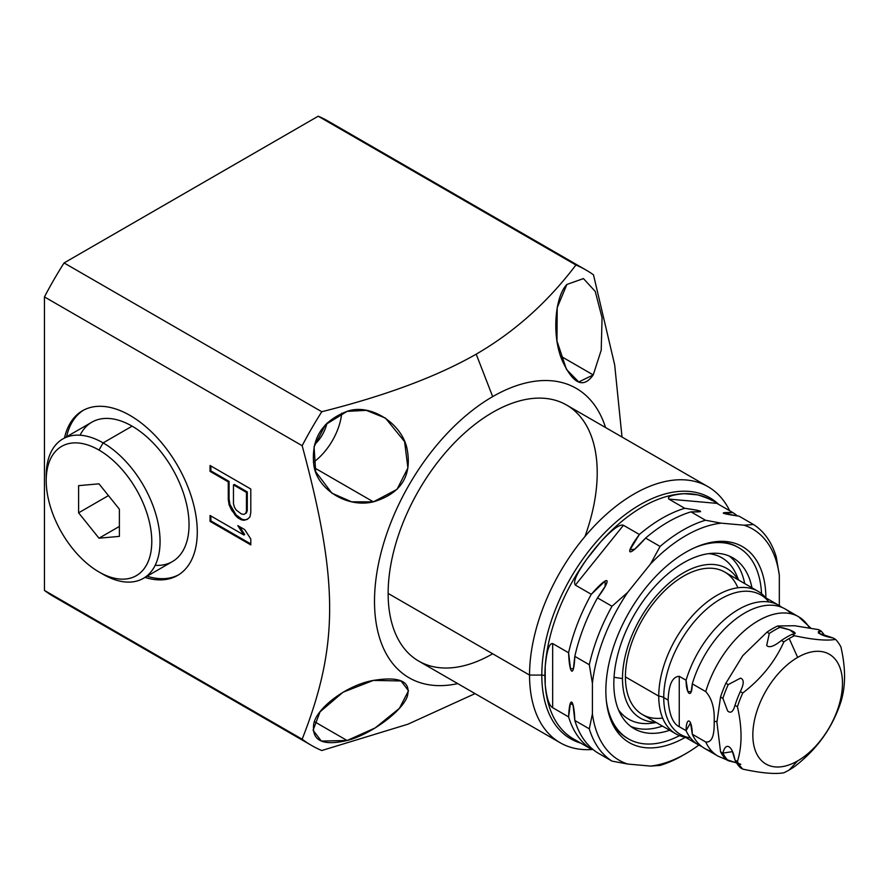 <?xml version="1.0" encoding="UTF-8"?>
<svg xmlns="http://www.w3.org/2000/svg" width="889" height="889" viewBox="0 0 889 889"><rect width="100%" height="100%" fill="white"/><g stroke="black" fill="none" stroke-linecap="round" stroke-linejoin="round"><path stroke-width="1.33" d="M597.208 472.726A147.841 85.355 120 0 0 492.673 412.363A147.841 85.355 120 0 0 388.137 593.43A147.841 85.355 -60 0 1 452.668 444.656A147.841 85.355 -60 0 1 566.593 405.04L708 486.683A147.841 85.355 120 0 0 594.074 526.288A147.841 85.355 120 0 0 529.544 675.073L388.137 593.43A147.841 85.355 120 0 0 492.673 653.782A147.841 85.355 -60 0 1 388.137 593.43L529.544 675.073A147.841 85.355 120 0 0 560.159 742.748A147.841 85.355 120 0 0 592.952 749.438A147.841 85.355 -60 0 1 529.544 675.073L541.801 675.073A139.173 80.354 120 0 0 580.906 743.171A139.173 80.354 -60 0 1 541.801 675.073L529.544 675.073A147.841 85.355 -60 0 1 612.521 509.041A147.841 85.355 -60 0 1 729.725 510.775A147.841 85.355 120 0 0 708 486.683M457.724 683.608A167.121 96.49 -60 0 1 375.836 580.128A167.121 96.49 -60 0 1 492.673 396.627A167.121 96.49 -60 0 1 605.553 427.542A167.121 96.49 120 0 0 492.673 396.627A167.121 96.49 120 0 0 375.836 580.128A167.121 96.49 120 0 0 457.724 683.608A167.121 96.49 120 0 1 375.836 580.128A167.121 96.49 120 0 1 492.673 396.627L476.204 354.155C514.431 332.019 547.68 302.304 575.916 265A274.479 158.475 -60 0 1 593.485 274.823A274.479 158.475 120 0 0 586.084 270.067A274.479 158.475 120 0 0 575.916 265L318.206 116.215A274.479 158.475 -60 0 1 335.775 126.038A274.479 158.475 -60 0 0 318.206 116.215A274.479 158.475 -60 0 1 328.374 121.271L586.084 270.067M560.159 742.748L418.752 661.105A147.841 85.355 -60 0 1 388.137 593.43A147.841 85.355 -60 0 1 517.987 401.339A147.841 85.355 -60 0 1 584.951 536.534M718.745 504.441A139.173 80.354 120 0 0 608.932 528.566A139.173 80.354 120 0 0 541.801 675.073A139.173 80.354 -60 0 1 608.932 528.566A139.173 80.354 -60 0 1 718.745 504.441A139.173 80.354 120 0 0 608.932 528.566A139.173 80.354 120 0 0 541.801 675.073A4.389 2.534 180 0 1 544.901 675.807A137.884 79.61 -60 0 1 545.213 666.65A137.884 79.61 -60 0 1 587.073 558.759A137.884 79.61 -60 0 1 600.542 542.012A137.884 79.61 -60 0 1 684.263 493.673A137.884 79.61 -60 0 1 697.732 494.873A137.884 79.61 -60 0 1 711.344 500.107A137.884 79.61 -60 0 0 697.732 494.873A137.884 79.61 120 0 0 684.263 493.673C672.262 494.751 667.117 496.551 668.817 499.085L684.752 508.286A137.884 79.61 120 0 0 639.38 534.478L623.445 525.277C619.777 523.888 612.143 529.466 600.542 542.012A137.884 79.61 -60 0 1 684.263 493.673L697.732 494.873L684.263 493.673C672.262 494.751 667.117 496.551 668.817 499.085L716.901 503.374C714.034 500.84 707.644 498.007 697.732 494.873L684.263 493.673A137.884 79.61 -60 0 1 697.732 494.873C707.644 498.007 714.034 500.84 716.901 503.374L732.847 512.575L716.901 503.374C714.034 500.84 707.644 498.007 697.732 494.873A137.884 79.61 -60 0 1 711.967 500.474M685.875 753.616L682.774 755.406A137.884 79.61 -60 0 1 660.083 765.418L650.592 766.085A133.494 77.076 120 0 0 685.875 753.616A133.494 77.076 120 0 0 698.865 745.071A133.494 77.076 -60 0 1 650.592 766.085L627.69 764.04A133.494 77.076 -60 0 1 592.407 713.856L592.407 683.308A133.494 77.076 -60 0 1 627.69 592.385A133.494 77.076 120 0 0 592.407 683.308L589.307 664.728L592.407 683.308L592.407 713.856L589.307 728.847L574.816 720.479C574.105 698.965 569.538 694.453 568.604 716.89L552.669 707.688L552.669 643.569C549.224 643.08 546.746 650.77 545.213 666.65L545.213 684.608L545.213 666.65A137.884 79.61 120 0 0 544.901 675.807A137.884 79.61 120 0 0 545.213 684.608C546.646 697.987 549.135 705.688 552.669 707.688L552.669 643.569L568.604 652.77L552.669 643.569C549.224 643.08 546.746 650.77 545.213 666.65A137.884 79.61 -60 0 1 587.073 558.759C576.728 573.405 572.827 582.184 575.35 585.095L591.296 594.308A137.884 79.61 120 0 0 568.604 652.77C569.316 674.384 573.905 678.696 574.816 656.36L589.307 664.728A137.884 79.61 -60 0 1 611.988 606.254A137.884 79.61 120 0 0 589.307 664.728L574.816 656.36A137.884 79.61 -60 0 1 597.497 597.886L611.988 606.254L627.69 592.385L650.592 563.882A133.494 77.076 -60 0 1 721.146 523.154L744.06 525.199L753.539 524.532A137.884 79.61 -60 0 1 776.23 556.803A137.884 79.61 120 0 0 753.539 524.532L739.048 516.165L753.539 524.532L744.06 525.199L721.146 523.154L705.455 520.232A137.884 79.61 120 0 0 660.083 546.435L645.592 538.067A137.884 79.61 -60 0 1 690.964 511.864L705.455 520.232L690.964 511.864L700.476 511.686L696.909 510.175L684.752 508.286A137.884 79.61 120 0 0 639.38 534.478L629.99 549.802L634.702 549.18L645.592 538.067A137.884 79.61 -60 0 1 690.964 511.864C705.555 512.186 703.488 510.986 684.752 508.286L668.817 499.085L716.901 503.374L668.817 499.085L684.752 508.286C703.488 510.986 705.555 512.186 690.964 511.864L705.455 520.232L721.146 523.154A133.494 77.076 120 0 0 650.592 563.882L660.083 546.435A137.884 79.61 -60 0 1 705.455 520.232L721.146 523.154L744.06 525.199L753.539 524.532A137.884 79.61 -60 0 1 776.23 556.803L779.331 575.383A133.494 77.076 120 0 0 744.06 525.199A133.494 77.076 -60 0 1 779.331 575.383L779.331 605.62M737.514 516.009A137.884 79.61 120 0 0 732.847 512.575A137.884 79.61 -60 0 1 737.514 516.009A137.884 79.61 120 0 0 732.847 512.575L723.524 513.331L739.048 516.165C720.368 513.442 718.301 512.242 732.847 512.575L716.901 503.374M574.994 739.815L573.461 738.937A137.884 79.61 -60 0 1 545.213 684.608A137.884 79.61 -60 0 1 544.901 675.807A137.884 79.61 -60 0 1 545.213 666.65A137.884 79.61 -60 0 1 587.073 558.759L600.542 542.012A137.884 79.61 120 0 0 587.073 558.759C576.728 573.405 572.827 582.184 575.35 585.095L623.445 525.277L639.38 534.478C623.756 555.469 627.956 558.348 645.592 538.067L660.083 546.435L650.592 563.882L627.69 592.385L611.988 606.254L597.497 597.886L605.12 586.396L605.165 580.984L591.296 594.308A137.884 79.61 120 0 0 568.604 652.77L570.494 668.728L573.394 668.65L574.816 656.36A137.884 79.61 -60 0 1 597.497 597.886C612.621 577.794 609.465 573.405 591.296 594.308L575.35 585.095L623.445 525.277C619.777 523.888 612.143 529.466 600.542 542.012L587.073 558.759A137.884 79.61 -60 0 1 600.542 542.012L587.073 558.759C576.728 573.405 572.827 582.184 575.35 585.095L591.296 594.308C609.465 573.405 612.621 577.794 597.497 597.886L611.988 606.254L627.69 592.385L650.592 563.882L660.083 546.435L645.592 538.067A137.884 79.61 -60 0 1 690.964 511.864M765.885 597.853A113.159 65.33 120 0 0 714.423 541.823A113.159 65.33 120 0 0 605.854 690.82A113.159 65.33 -60 0 1 685.63 552.369A113.159 65.33 -60 0 1 765.885 597.853A113.159 65.33 120 0 0 685.63 552.369A113.159 65.33 120 0 0 605.854 690.82A113.159 65.33 120 0 0 685.386 737.292A113.159 65.33 -60 0 1 605.854 690.82A113.159 65.33 120 0 0 611.121 720.746A113.159 65.33 120 0 0 685.386 737.292M627.69 764.04L611.988 761.117A137.884 79.61 -60 0 1 589.307 728.847L592.407 713.856A133.494 77.076 120 0 0 627.69 764.04L650.592 766.085L660.083 765.418A137.884 79.61 120 0 0 684.33 754.494A137.884 79.61 120 0 1 660.083 765.418L650.592 766.085L627.69 764.04L611.988 761.117L597.497 752.75A137.884 79.61 -60 0 1 574.816 720.479L589.307 728.847A137.884 79.61 120 0 0 611.988 761.117L627.69 764.04A133.494 77.076 120 0 1 592.407 713.856L592.407 683.308L589.307 664.728L574.816 656.36A137.884 79.61 -60 0 1 597.497 597.886M573.461 738.937A137.884 79.61 -60 0 1 545.213 684.608C546.646 697.987 549.135 705.688 552.669 707.688L568.604 716.89A137.884 79.61 120 0 0 591.296 749.171L575.35 739.97A137.884 79.61 -60 0 1 575.339 739.959L576.194 740.448M592.407 713.856L589.307 728.847L574.816 720.479A137.884 79.61 -60 0 0 597.497 752.75L611.988 761.117L597.497 752.75A137.884 79.61 -60 0 1 574.816 720.479L573.072 705.11L570.416 703.343L568.604 716.89A137.884 79.61 120 0 0 591.296 749.171A137.884 79.61 -60 0 1 568.604 716.89L552.669 707.688C549.135 705.688 546.646 697.987 545.213 684.608A137.884 79.61 -60 0 1 544.901 675.807A4.389 2.534 0 0 0 541.801 675.073A139.173 80.354 120 0 0 580.906 743.171M712.333 542.146A110.369 63.719 -60 0 1 738.203 547.402A110.369 63.719 -60 0 0 712.333 542.146A110.369 63.719 -60 0 1 737.637 547.057L738.781 547.724A110.369 63.719 120 0 0 694.542 547.757A110.369 63.719 -60 0 1 761.529 593.663A110.369 63.719 120 0 0 738.781 547.724M628.412 738.881A110.369 63.719 120 0 0 679.574 735.614A110.369 63.719 -60 0 1 606.331 700.565A110.369 63.719 120 0 0 628.412 738.881L627.267 738.226A110.369 63.719 -60 0 1 610.354 718.779A110.369 63.719 -60 0 0 627.845 738.548A110.369 63.719 -60 0 1 610.354 718.779M751.95 587.762A98.657 56.963 120 0 0 732.925 557.87A98.657 56.963 120 0 0 656.904 584.295A98.657 56.963 120 0 0 613.832 683.574A98.657 56.963 -60 0 1 676.596 567.193A98.657 56.963 -60 0 1 751.95 587.762A98.657 56.963 120 0 0 676.596 567.193A98.657 56.963 120 0 0 613.832 683.574A98.657 56.963 120 0 0 669.673 730.269A98.657 56.963 -60 0 1 613.832 683.574A98.657 56.963 120 0 0 634.268 728.747A98.657 56.963 120 0 0 669.673 730.269M729.169 556.003A98.657 56.963 -60 0 1 744.704 583.584A98.657 56.963 120 0 0 729.169 556.003A98.657 56.963 120 0 1 744.704 583.584M662.427 726.091A98.657 56.963 -60 0 1 630.779 726.424A98.657 56.963 120 0 0 662.427 726.091A98.657 56.963 120 0 1 630.779 726.424M651.804 723.179A93.189 53.807 -60 0 1 618.522 709.911A93.189 53.807 -60 0 0 651.804 723.179L656.326 722.568M736.87 575.828A93.189 53.807 -60 0 0 708.744 553.647A93.189 53.807 -60 0 1 736.87 575.828L738.603 580.061M614.043 677.285L622.478 678.585A86.433 49.906 120 0 0 655.693 722.201A86.433 49.906 -60 0 1 622.478 678.585A86.433 49.906 -60 0 1 669.239 582.995A86.433 49.906 -60 0 1 737.97 579.695A86.433 49.906 120 0 0 669.239 582.995A86.433 49.906 120 0 0 622.478 678.585A86.433 49.906 120 0 0 655.693 722.201M675.784 733.803L642.458 714.556A82.277 47.506 -60 0 1 625.411 676.896A82.277 47.506 -60 0 1 672.94 583.417A82.277 47.506 -60 0 1 737.87 587.773A82.277 47.506 120 0 0 672.94 583.417A82.277 47.506 120 0 0 625.411 676.896A82.277 47.506 120 0 0 662.649 718.068A82.277 47.506 -60 0 1 625.411 676.896A82.277 47.506 -60 0 1 661.327 594.096A82.277 47.506 -60 0 1 724.735 572.049L758.061 591.296A82.277 47.506 120 0 0 694.653 613.332A82.277 47.506 120 0 0 658.749 696.131L625.411 676.896L658.749 696.131A8.779 5.067 180 0 1 663.739 697.565A80.51 46.484 -60 0 1 698.876 616.555A80.51 46.484 -60 0 1 760.917 594.985A80.51 46.484 -60 0 0 698.876 616.555A80.51 46.484 -60 0 0 663.739 697.565L668.128 700.11L663.739 697.565A8.779 5.067 -0 0 0 658.749 696.131A82.277 47.506 120 0 0 685.163 737.17A82.277 47.506 -60 0 1 658.749 696.131A82.277 47.506 120 0 0 675.784 733.803A82.277 47.506 120 0 0 685.163 737.17M765.662 597.73A82.277 47.506 120 0 0 700.354 607.709A82.277 47.506 120 0 0 658.749 696.131A82.277 47.506 -60 0 1 700.354 607.709A82.277 47.506 -60 0 1 765.662 597.73A82.277 47.506 120 0 0 758.061 591.296M781.898 607.376A80.51 46.484 120 0 0 686.075 680.252A80.51 46.484 -60 0 1 781.898 607.376A80.51 46.484 120 0 0 778.908 605.376A80.51 46.484 120 0 0 686.075 680.252L679.252 676.318C672.428 676.651 668.728 684.574 668.128 700.11C669.361 714.889 673.062 723.757 679.252 726.702L686.075 730.647A80.51 46.484 120 0 0 698.41 744.815A80.51 46.484 120 0 0 701.632 746.404A80.51 46.484 -60 0 1 686.075 730.647L679.252 726.702L679.252 676.318L686.075 680.252C686.064 694.52 691.986 699.476 692.287 683.841A80.51 46.484 -60 0 1 785.12 608.954L798.578 616.733A80.51 46.484 120 0 0 705.744 691.609L692.287 683.841L705.744 691.609A80.51 46.484 -60 0 1 798.578 616.733L810.79 628.079M726.48 759.717L718.068 756.172A80.51 46.484 -60 0 1 705.744 741.993A80.51 46.484 120 0 0 718.068 756.172L704.621 748.405A80.51 46.484 -60 0 1 692.287 734.225L705.744 741.993C711.7 742.737 714.512 735.97 714.178 721.668A14.635 8.446 0 0 0 716.934 721.246A14.635 8.446 180 0 1 714.178 721.668C714.756 708.544 711.945 698.532 705.744 691.609A80.51 46.484 120 0 1 756.417 621.844A80.51 46.484 120 0 1 809.323 627.812A80.51 46.484 120 0 0 798.578 616.733M690.431 737.859A80.51 46.484 -60 0 1 663.739 697.565A80.51 46.484 -60 0 0 680.407 734.425A80.51 46.484 -60 0 1 663.739 697.565A80.51 46.484 -60 0 1 704.933 610.61A80.51 46.484 -60 0 1 768.896 601.942M625.411 676.896L658.749 696.131A8.779 5.067 -0 0 1 663.739 697.565L668.128 700.11C668.728 684.574 672.428 676.651 679.252 676.318C672.428 676.651 668.728 684.574 668.128 700.11C669.361 714.889 673.062 723.757 679.252 726.702L679.252 676.318L686.075 680.252L687.819 691.553L691.153 691.72L692.287 683.841L705.744 691.609C711.945 698.532 714.756 708.544 714.178 721.668C714.512 735.97 711.7 742.737 705.744 741.993L692.287 734.225C692.109 718.912 686.252 715.745 686.075 730.647A80.51 46.484 120 0 0 701.632 746.404M705.744 691.609C711.945 698.532 714.756 708.544 714.178 721.668C714.512 735.97 711.7 742.737 705.744 741.993L692.287 734.225A80.51 46.484 120 0 0 711.911 751.305A80.51 46.484 -60 0 1 692.287 734.225L690.52 722.846L686.075 730.647L679.252 726.702C673.062 723.757 669.361 714.889 668.128 700.11M692.287 683.841A80.51 46.484 -60 0 1 738.503 617.033A80.51 46.484 -60 0 1 791.288 613.821A80.51 46.484 120 0 0 738.503 617.033A80.51 46.484 120 0 0 692.287 683.841C691.986 699.476 686.064 694.52 686.075 680.252M794.388 633.579L789.865 629.934L779.964 627.334A80.51 46.484 120 0 0 769.285 633.501L766.963 632.157L742.804 655.615L725.88 683.252L728.213 684.597L740.493 678.151C744.171 679.385 744.115 683.863 740.315 691.586L742.76 692.998C761.284 678.74 774.975 661.716 783.842 641.902L781.398 640.491C774.008 646.425 769.107 648.081 766.685 645.481L769.285 633.501L766.963 632.157L742.804 655.615L725.88 683.252A80.51 46.484 120 0 0 720.546 697.009L716.923 722.301L720.546 751.783A80.51 46.484 120 0 0 725.88 759.373A80.51 46.484 -60 0 1 720.546 751.783L722.879 753.127A80.51 46.484 120 0 0 728.213 760.717L735.37 762.484M824.836 635.891A80.51 46.484 120 0 0 821.036 631.001A80.51 46.484 -60 0 1 824.836 635.891A80.51 46.484 120 0 0 821.036 631.001L818.713 629.656L794.555 625.734L777.631 625.989L779.964 627.334A80.51 46.484 120 0 0 769.285 633.501L766.685 645.481C769.107 648.081 774.008 646.425 781.398 640.491A80.51 46.484 -60 0 1 792.066 634.324L794.51 635.735A80.51 46.484 120 0 0 789.176 638.524A80.51 46.484 120 0 0 783.842 641.902L781.398 640.491A80.51 46.484 -60 0 1 792.066 634.324L794.51 635.735C813.035 639.747 826.726 640.969 835.593 639.402L833.149 637.991C817.347 635.135 815.846 630.657 821.036 631.001L818.425 633.101L833.149 637.991C817.347 635.135 815.846 630.657 821.036 631.001L818.713 629.656L794.555 625.734L777.631 625.989L779.964 627.334C785.554 627.956 801.956 633.724 792.066 634.324L794.51 635.735C813.035 639.747 826.726 640.969 835.593 639.402A80.51 46.484 -60 0 1 840.927 646.992A80.51 46.484 120 0 0 835.593 639.402L833.149 637.991L835.593 639.402C826.726 640.969 813.035 639.747 794.51 635.735A80.51 46.484 120 0 0 789.176 638.524A80.51 46.484 -60 0 1 794.51 635.735M797.655 760.906A63.375 36.593 -60 0 1 758.839 705.688A63.375 36.593 -60 0 1 836.471 660.871A63.375 36.593 -60 0 1 797.655 760.906A63.375 36.593 120 0 0 842.472 683.285A63.375 36.593 120 0 0 797.655 657.404A63.375 36.593 120 0 0 752.839 735.025A63.375 36.593 120 0 0 797.655 760.906A63.375 36.593 120 0 0 842.472 683.285A63.375 36.593 120 0 0 797.655 657.404A63.375 36.593 120 0 0 752.839 735.025A63.375 36.593 120 0 0 797.655 760.906L789.176 769.996A80.51 46.484 120 0 0 794.51 766.618A80.51 46.484 -60 0 1 789.176 769.996A80.51 46.484 -60 0 1 783.842 772.785A80.51 46.484 120 0 0 789.176 769.996A80.51 46.484 -60 0 1 783.842 772.785C774.964 774.341 761.273 773.119 742.76 769.118L740.315 767.707A80.51 46.484 -60 0 1 734.981 760.117L737.426 761.517A80.51 46.484 120 0 0 742.76 769.118L740.315 767.707A80.51 46.484 -60 0 1 734.981 760.117L732.403 751.638L722.879 753.127C725.957 740.793 732.658 746.638 734.981 760.117L737.426 761.517C742.248 746.049 742.248 727.791 737.426 706.755L734.981 705.344A80.51 46.484 -60 0 1 740.315 691.586C744.115 683.863 744.171 679.385 740.493 678.151L728.213 684.597A80.51 46.484 120 0 0 722.879 698.354L727.68 711C730.758 713.667 733.192 711.778 734.981 705.344C733.192 711.778 730.758 713.667 727.68 711L722.879 698.354L720.546 697.009L716.923 722.301L720.546 751.783L722.879 753.127A80.51 46.484 120 0 0 728.213 760.717L725.88 759.373A80.51 46.484 -60 0 1 720.546 751.783L716.923 722.301L720.546 697.009A80.51 46.484 -60 0 1 725.88 683.252L728.213 684.597A80.51 46.484 120 0 0 722.879 698.354L720.546 697.009A80.51 46.484 -60 0 1 725.88 683.252L742.804 655.615L766.963 632.157A80.51 46.484 -60 0 1 777.631 625.989A80.51 46.484 120 0 0 766.963 632.157L769.285 633.501A80.51 46.484 -60 0 1 779.964 627.334C785.554 627.956 801.956 633.724 792.066 634.324A80.51 46.484 120 0 0 781.398 640.491C774.008 646.425 769.107 648.081 766.685 645.481L769.285 633.501M835.593 639.402A80.51 46.484 120 0 1 840.927 646.992C845.75 668.039 845.75 686.297 840.927 701.765C845.75 686.297 845.75 668.039 840.927 646.992C845.75 668.039 845.75 686.297 840.927 701.765A80.51 46.484 120 0 1 835.593 715.523A80.51 46.484 120 0 0 840.927 701.765A80.51 46.484 -60 0 1 835.593 715.523C826.714 735.347 813.024 752.372 794.51 766.618C813.024 752.372 826.714 735.347 835.593 715.523C826.714 735.347 813.024 752.372 794.51 766.618A80.51 46.484 120 0 1 789.176 769.996M720.546 751.783L722.879 753.127C725.957 740.793 732.658 746.638 734.981 760.117A80.51 46.484 -60 0 0 740.315 767.707L742.76 769.118C761.273 773.119 774.964 774.341 783.842 772.785C774.964 774.341 761.273 773.119 742.76 769.118A80.51 46.484 -60 0 1 737.426 761.517C742.248 746.049 742.248 727.791 737.426 706.755L734.981 705.344A80.51 46.484 -60 0 1 740.315 691.586L742.76 692.998A80.51 46.484 120 0 0 737.426 706.755L734.981 705.344C733.192 711.778 730.758 713.667 727.68 711L722.879 698.354L720.546 697.009M797.655 657.404L789.176 638.524A80.51 46.484 -60 0 0 783.842 641.902L781.398 640.491M734.981 760.117L737.426 761.517C742.248 746.049 742.248 727.791 737.426 706.755A80.51 46.484 -60 0 1 742.76 692.998C761.284 678.74 774.975 661.716 783.842 641.902A80.51 46.484 -60 0 1 789.176 638.524M740.804 764.307L725.88 759.373L728.213 760.717A80.51 46.484 -60 0 1 722.879 753.127M475.059 693.609L407.94 724.202L321.751 750.527A274.479 158.475 -60 0 1 302.16 739.215C338.798 645.792 338.798 581.473 302.16 445.7A274.479 158.475 -60 0 1 321.774 411.729C385.682 395.683 437.155 376.492 476.204 354.155C514.431 332.019 547.68 302.304 575.916 265L318.206 116.215L64.064 262.944L318.206 116.215L64.064 262.944L321.774 411.729C385.682 395.683 437.155 376.492 476.204 354.155C437.155 376.492 385.682 395.683 321.774 411.729A274.479 158.475 120 0 0 302.16 445.7L44.45 296.915A274.479 158.475 -60 0 1 64.064 262.944L321.774 411.729L64.064 262.944A274.479 158.475 -60 0 0 44.45 296.915L44.45 590.429L44.45 296.915L44.45 590.429L302.16 739.215A274.479 158.475 120 0 0 311.606 745.482A274.479 158.475 120 0 0 321.751 750.527L407.94 724.202L475.059 693.609L407.94 724.202L321.751 750.527A274.479 158.475 -60 0 1 302.16 739.215C338.798 645.792 338.798 581.473 302.16 445.7L44.45 296.915A274.479 158.475 -60 0 1 64.064 262.944M373.391 680.418C346.888 684.919 316.428 708.133 313.728 723.99C311.517 740.67 322.629 746.171 347.066 740.504C370.135 734.814 401.928 711.722 407.295 696.443C411.285 681.474 399.983 676.129 373.391 680.418L343.054 692.209L320.04 711.833L313.072 730.258L321.318 741.059L347.066 740.504L314.473 721.679L347.066 740.504L375.18 727.924L399.372 708.377L408.507 690.753L401.028 680.952L373.391 680.418C346.888 684.919 316.428 708.133 313.728 723.99C311.517 740.67 322.629 746.171 347.066 740.504C370.135 734.814 401.928 711.722 407.295 696.443C411.285 681.474 399.983 676.129 373.391 680.418M347.066 411.363C322.062 421.03 310.983 438.866 313.806 464.88C316.428 488.105 345.832 508.408 373.391 501.852C400.595 493.673 411.896 476.437 407.306 450.134C403.084 424.286 370.924 402.739 347.066 411.363L325.463 424.686L314.061 446.767L315.695 471.759L331.919 493.195L351.644 501.818L373.391 501.852L314.473 467.836L373.391 501.852L397.039 489.317L407.907 467.936L404.584 441.622L385.459 418.097L366.335 410.362L347.066 411.363C322.062 421.03 310.983 438.866 313.806 464.88C316.428 488.105 345.832 508.408 373.391 501.852C400.595 493.673 411.896 476.437 407.306 450.134C403.084 424.286 370.924 402.739 347.066 411.363M341.743 413.207A46.106 26.614 -60 0 1 313.395 462.302A46.106 26.614 120 0 0 341.743 413.207A46.106 26.614 -60 0 1 313.395 462.302M314.584 444.567A25.937 14.969 120 0 0 326.985 423.108A25.937 14.969 120 0 1 314.584 444.567A25.937 14.969 120 0 0 326.985 423.108M583.495 278.59L566.904 284.447L557.203 307.65L556.981 341.032L566.46 369.402L578.761 381.981L593.23 374.925L560.637 356.111L593.23 374.925L601.208 350.222L602.064 317.806L595.252 291.425L583.44 278.568L566.904 284.447C554.88 296.515 551.558 336.042 562.248 360.59C573.038 384.092 583.362 388.871 593.23 374.925L560.637 356.111M44.45 590.429A274.479 158.475 -60 0 0 64.041 601.742A274.479 158.475 -60 0 1 44.45 590.429L302.16 739.215L44.45 590.429A274.479 158.475 -60 0 0 53.896 596.686L311.606 745.482M130.05 415.452A95.09 54.896 60 0 1 196.858 522.976A95.09 54.896 60 0 1 144.996 577.417A95.09 54.896 -120 0 0 177.589 575.439A95.09 54.896 -120 0 0 192.168 499.24A95.09 54.896 -120 0 0 130.05 415.452A95.09 54.896 -120 0 0 82.499 410.74A95.09 54.896 -120 0 0 64.497 437.977A95.09 54.896 60 0 1 130.05 415.452M210.048 471.37L228.262 481.882L228.262 499.529L229.129 504.93L235.196 515.287L241.263 519.776L243.864 520.298L247.331 519.354L249.931 516.942L250.798 512.542L250.798 489.017L210.048 465.492L210.048 471.37L210.871 470.892L210.871 465.958L210.871 470.892L210.048 471.37L210.871 470.892L229.073 481.405L228.262 481.882L229.073 481.405L229.073 499.051L228.262 499.529L229.073 499.051L229.94 504.452L229.129 504.93L229.94 504.452L232.54 509.875L231.729 510.353L232.54 509.875L236.007 514.82L235.196 515.287L236.007 514.82L238.608 517.298L237.796 517.776L238.608 517.298L242.075 519.309L241.263 519.776L237.796 517.776L235.196 515.287L229.129 504.93L228.262 499.529L228.262 481.882L210.048 471.37L210.048 465.492L250.798 489.017L250.798 512.542L249.931 516.942L247.331 519.354L243.864 520.298L237.796 517.776L231.729 510.353L229.129 504.93L228.262 499.529L228.262 481.882L210.048 471.37L210.048 465.492L250.798 489.017L250.798 512.542L249.931 516.942L247.331 519.354L243.864 520.298L241.263 519.776L244.686 519.832L243.864 520.298L247.709 519.009M250.798 544.89L210.048 521.365L210.048 515.476L243.864 535L237.796 525.621L244.731 529.622L250.798 539.001L250.798 544.89L210.048 521.365L210.871 520.887L250.798 543.946L210.871 520.887L210.048 521.365L210.048 515.476L243.864 535L244.686 534.533L243.864 535L237.796 525.621L244.731 529.622L250.798 539.001L250.798 544.89L250.798 539.001L244.731 529.622L237.796 525.621L243.864 535L210.048 515.476L210.048 521.365L250.798 544.89M233.463 484.883L234.274 484.416L233.463 484.883L233.463 503.507L234.329 506.952L236.063 509.908L241.263 513.898L243.864 514.42L245.597 513.453L246.464 511.019L246.464 492.395L233.463 484.883L233.463 503.507L234.329 506.952L236.063 509.908L241.263 513.898L243.864 514.42L246.42 512.986L245.597 513.453L247.286 510.542L246.42 512.986L247.286 510.542L246.464 511.019L246.464 492.395L247.286 491.917L247.286 510.542L246.42 512.986L243.864 514.42L241.263 513.898L236.063 509.908L234.329 506.952L233.463 503.507L233.463 484.883L234.274 484.416L247.286 491.917L247.286 510.542L247.286 491.917L246.464 492.395L233.463 484.883L246.464 492.395L246.464 511.019L245.597 513.453M178.611 574.816A95.09 54.896 60 0 1 147.074 576.216A95.09 54.896 -120 0 0 178.611 574.816A95.09 54.896 -120 0 1 147.074 576.216M66.564 436.777A95.09 54.896 60 0 1 83.555 410.162A95.09 54.896 -120 0 0 66.564 436.777A95.09 54.896 -120 0 1 83.555 410.162M46.206 480.538L46.206 475.759A80.51 46.484 60 0 1 103.135 442.889L98.99 450.067A74.654 43.094 -120 0 0 46.206 480.538A74.654 43.094 -120 0 0 98.99 571.971A74.654 43.094 -120 0 0 151.786 541.49A74.654 43.094 -120 0 0 98.99 450.067A74.654 43.094 -120 0 0 46.206 480.538A74.654 43.094 -120 0 0 98.99 571.971L103.135 574.361L98.99 571.971A74.654 43.094 -120 0 0 151.786 541.49A74.654 43.094 -120 0 0 98.99 450.067L103.135 442.889A80.51 46.484 -120 0 0 62.886 438.899L91.867 422.175A80.51 46.484 60 0 1 132.117 426.164A80.51 46.484 60 0 1 187.812 510.43A80.51 46.484 60 0 1 155.175 565.304A80.51 46.484 -120 0 0 172.366 468.647A80.51 46.484 -120 0 0 80.077 435.21A80.51 46.484 60 0 1 132.117 426.164A80.51 46.484 60 0 1 184.712 497.107A80.51 46.484 60 0 1 172.366 561.615L143.385 578.35A80.51 46.484 -120 0 0 155.731 513.831A80.51 46.484 -120 0 0 103.135 442.889L132.117 426.164L103.135 442.889A80.51 46.484 60 0 1 160.064 541.49A80.51 46.484 60 0 1 103.135 574.361A80.51 46.484 -120 0 0 143.385 578.35M78.61 485.65L98.99 483.827L119.382 509.197L119.382 536.378L98.99 538.201L78.61 512.831L78.61 485.65L78.61 512.831L108.458 495.595L78.61 512.831L98.99 538.201L119.382 526.432L98.99 538.201L119.382 536.378L119.382 509.197L98.99 483.827L78.61 485.65L98.99 483.827L119.382 509.197L119.382 536.378L98.99 538.201L78.61 512.831L78.61 485.65M98.99 571.971L103.135 574.361A80.51 46.484 -120 0 0 160.053 540.679A80.51 46.484 -120 0 0 101.735 442.1A80.51 46.484 -120 0 0 46.25 478.215A80.51 46.484 -120 0 1 62.886 438.899M210.871 465.958L210.871 470.892L229.073 481.405L229.073 499.051L229.94 504.452L236.007 514.82L242.075 519.309L244.686 519.832L243.864 520.298M239.585 526.644L244.686 534.533L239.585 526.644L244.686 534.533L243.864 535M210.871 515.953L210.871 520.887L210.871 515.953L210.871 520.887L250.798 543.946M234.274 484.416L247.286 491.917L234.274 484.416M605.553 427.542A167.121 96.49 120 0 0 492.673 396.627M388.137 593.43L529.544 675.073L541.801 675.073A4.389 2.534 180 0 1 544.901 675.807M729.725 510.775A147.841 85.355 120 0 0 612.521 509.041A147.841 85.355 120 0 0 529.544 675.073A147.841 85.355 120 0 0 592.952 749.438M753.539 524.532L739.048 516.165C720.368 513.442 718.301 512.242 732.847 512.575M574.816 656.36C573.905 678.696 569.316 674.384 568.604 652.77L552.669 643.569L552.669 707.688M645.592 538.067C627.956 558.348 623.756 555.469 639.38 534.478L623.445 525.277L575.35 585.095M552.669 643.569C549.224 643.08 546.746 650.77 545.213 666.65L545.213 684.608A137.884 79.61 -60 0 0 574.627 739.581M668.817 499.085C667.117 496.551 672.262 494.751 684.263 493.673A137.884 79.61 -60 0 0 600.542 542.012C612.143 529.466 619.777 523.888 623.445 525.277M574.816 720.479C574.105 698.965 569.538 694.453 568.604 716.89M606.331 700.565A110.369 63.719 120 0 0 679.574 735.614M761.529 593.663A110.369 63.719 120 0 0 694.542 547.757M708.744 553.647A93.189 53.807 -60 0 1 738.337 579.906M656.06 722.413A93.189 53.807 -60 0 1 618.522 709.911M737.97 579.695A86.433 49.906 120 0 0 669.239 582.995A86.433 49.906 120 0 0 622.478 678.585M692.287 734.225C692.109 718.912 686.252 715.745 686.075 730.647M679.252 726.702L679.252 676.318M725.88 683.252L728.213 684.597L740.493 678.151C744.171 679.385 744.115 683.863 740.315 691.586L742.76 692.998C761.284 678.74 774.975 661.716 783.842 641.902M821.036 631.001L818.713 629.656L794.555 625.734L777.631 625.989L779.964 627.334M736.525 762.818L728.213 760.717M373.391 501.852L314.473 467.836M566.904 284.447C554.88 296.515 551.558 336.042 562.248 360.59C573.038 384.092 583.362 388.871 593.23 374.925M622.011 437.044L614.677 364.868L593.485 274.823A274.479 158.475 -60 0 0 575.916 265L318.206 116.215M575.916 265C547.68 302.304 514.431 332.019 476.204 354.155M302.16 739.215C338.798 645.792 338.798 581.473 302.16 445.7L44.45 296.915M144.996 577.417A95.09 54.896 -120 0 0 197.091 525.999A95.09 54.896 -120 0 0 135.072 418.563A95.09 54.896 -120 0 0 64.497 437.977M98.99 450.067A74.654 43.094 -120 0 0 53.284 515.098A74.654 43.094 -120 0 0 144.707 567.882A74.654 43.094 -120 0 0 98.99 450.067L103.135 442.889L132.117 426.164M108.458 495.595L78.61 512.831M119.382 526.432L98.99 538.201M241.263 519.776L244.686 519.832M237.796 517.776L238.608 517.298L242.075 519.309M235.196 515.287L236.007 514.82L238.608 517.298M231.729 510.353L232.54 509.875L236.007 514.82M229.129 504.93L229.94 504.452L232.54 509.875M228.262 499.529L229.073 499.051L229.94 504.452M228.262 481.882L229.073 481.405L229.073 499.051M210.871 470.892L229.073 481.405M246.464 511.019L247.286 510.542M246.464 492.395L247.286 491.917M210.048 521.365L210.871 520.887M347.066 740.504L314.473 721.679M568.604 652.77A137.884 79.61 -60 0 1 591.296 594.308M639.38 534.478A137.884 79.61 -60 0 1 684.752 508.286M589.307 664.728A137.884 79.61 -60 0 1 611.988 606.254M660.083 546.435A137.884 79.61 -60 0 1 705.455 520.232M650.592 766.085A133.494 77.076 120 0 0 698.865 745.071M592.407 683.308A133.494 77.076 -60 0 1 627.69 592.385M650.592 563.882A133.494 77.076 -60 0 1 721.146 523.154M744.06 525.199A133.494 77.076 -60 0 1 779.331 575.383M589.307 728.847A137.884 79.61 120 0 0 611.988 761.117M716.934 721.246A14.635 8.446 180 0 1 714.178 721.668M722.879 698.354A80.51 46.484 -60 0 1 728.213 684.597M742.76 769.118A80.51 46.484 -60 0 1 737.426 761.517M734.981 705.344A80.51 46.484 -60 0 1 740.315 691.586M737.426 706.755A80.51 46.484 -60 0 1 742.76 692.998M777.631 625.989A80.51 46.484 120 0 0 766.963 632.157M302.16 445.7A274.479 158.475 -60 0 1 321.774 411.729M778.908 605.376L760.917 594.985M680.407 734.425L698.41 744.815"/></g></svg>
